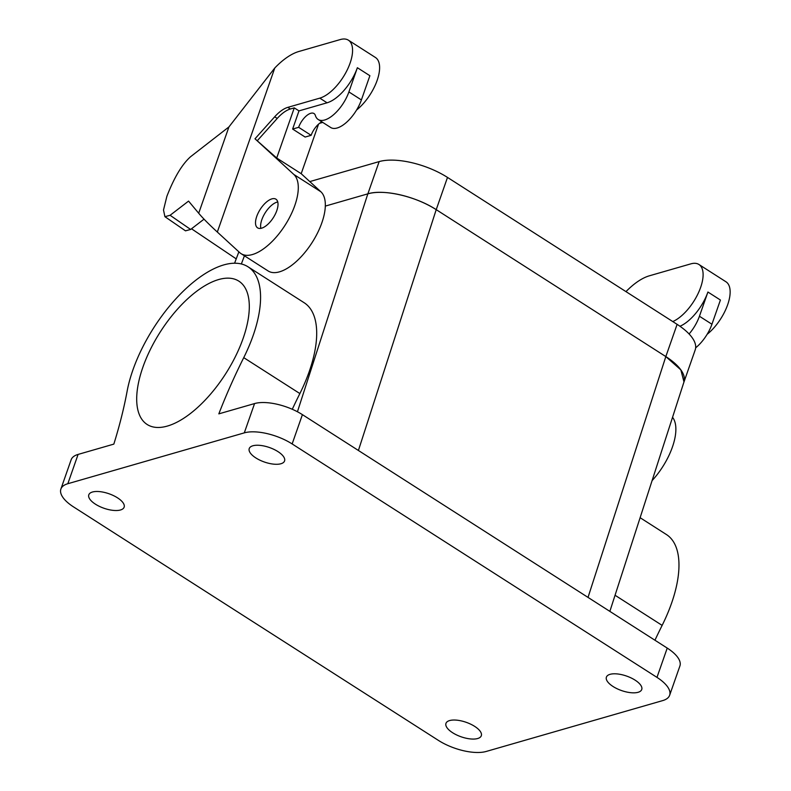 <?xml version="1.0" encoding="UTF-8"?>
<svg xmlns="http://www.w3.org/2000/svg" width="791" height="791" viewBox="0 0 791 791"><rect width="100%" height="100%" fill="white"/><g stroke="black" fill="none" stroke-linecap="round" stroke-linejoin="round"><path stroke-width="1.19" d="M142.864 367.261A85.082 38.808 -57.4 0 0 147.146 424.48A85.082 38.808 -57.4 0 0 243.134 338.37A85.082 38.808 -57.4 0 0 238.862 281.151A85.082 38.808 -57.4 0 0 142.864 367.261M60.887 489.046L71.15 459.749A35.733 14.653 19.3 0 1 78.091 454.42L113.825 444.117A340.338 155.214 122.6 0 0 127.114 391.258A102.098 46.56 122.6 0 1 179.745 294.717A102.098 46.56 122.6 0 1 248.038 266.814A102.098 46.56 122.6 0 1 243.737 357.651A340.338 155.214 122.6 0 0 218.83 413.861L254.564 403.568L244.3 432.865L67.828 483.716A35.733 14.653 -160.7 0 0 60.887 489.046A35.733 14.653 -160.7 0 0 73.563 506.922L438.382 740.376A35.733 14.653 -160.7 0 0 486.228 751.45L662.7 700.599A35.733 14.653 -160.7 0 0 669.641 695.269A35.733 14.653 -160.7 0 0 656.975 677.383L292.146 443.939A35.733 14.653 -160.7 0 0 244.3 432.865M248.038 266.814L304.159 302.735A102.098 46.56 -57.4 0 1 299.868 393.562A340.338 155.214 -57.4 0 0 292.275 409.273M641.669 689.673A18.717 7.673 -160.7 0 0 641.738 689.505A18.717 7.673 -160.7 0 0 626.808 676.147A18.717 7.673 -160.7 0 0 606.47 676.958A18.717 7.673 -160.7 0 0 606.4 677.136A18.717 7.673 -160.7 0 0 621.321 690.484A18.717 7.673 -160.7 0 0 641.669 689.673M284.503 461.123A18.717 7.673 -160.7 0 0 284.562 460.955A18.717 7.673 -160.7 0 0 269.642 447.597A18.717 7.673 -160.7 0 0 249.294 448.408A18.717 7.673 -160.7 0 0 249.234 448.576A18.717 7.673 -160.7 0 0 264.154 461.934A18.717 7.673 -160.7 0 0 284.503 461.123M481.235 735.907A18.717 7.673 -160.7 0 0 481.304 735.739A18.717 7.673 -160.7 0 0 466.383 722.381A18.717 7.673 -160.7 0 0 446.035 723.192A18.717 7.673 -160.7 0 0 445.966 723.36A18.717 7.673 -160.7 0 0 460.896 736.718A18.717 7.673 -160.7 0 0 481.235 735.907M124.068 507.347A18.717 7.673 -160.7 0 0 124.138 507.179A18.717 7.673 -160.7 0 0 109.207 493.831A18.717 7.673 -160.7 0 0 88.869 494.642A18.717 7.673 -160.7 0 0 88.8 494.81A18.717 7.673 -160.7 0 0 103.72 508.168A18.717 7.673 -160.7 0 0 124.068 507.347M609.851 611.374L683.978 381.915L680.833 369.852L665.824 356.583L436.217 209.655A51.049 20.922 19.3 0 0 367.864 193.835L325.328 206.095L367.835 193.844C383.388 188.871 416.165 196.435 436.217 209.655L358.412 450.475M669.641 695.269L679.904 665.973A35.733 14.653 -160.7 0 0 667.228 648.086L302.409 414.642A35.733 14.653 -160.7 0 0 254.564 403.568M654.948 640.226A340.338 155.214 -57.4 0 1 662.136 625.384A102.098 46.56 -57.4 0 0 666.437 534.548L640.107 517.7M301.193 173.694L276.702 158.022L254.999 138.791L274.675 116.811A27.23 12.419 122.6 0 1 287.815 107.358L319.791 98.143A34.033 15.523 -57.4 0 0 347.101 70.181A34.033 15.523 -57.4 0 0 348.396 40.183A34.033 15.523 -57.4 0 0 340.308 39.55L298.86 51.494A54.45 24.837 -57.4 0 0 274.784 67.996L228.925 126.936L190.621 156.687C182.108 164.241 174.188 177.461 166.871 196.346L163.51 210.011L164.914 216.685L170.105 215.281L188.565 201.102L198.699 213.244C202.773 218.118 208.992 224.387 217.327 232.05L239.703 252.596A47.648 21.733 -57.4 0 0 241.087 253.664L268.129 270.967A47.648 21.733 122.6 0 0 311.071 244.132A47.648 21.733 122.6 0 0 320.869 191.758L301.193 173.694L318.546 124.157M348.396 40.183L375.438 57.486A34.033 15.523 122.6 0 1 377 80.791A34.033 15.523 122.6 0 1 356.583 110.018M319.564 123.307L322.728 122.397M254.999 138.791L293.827 174.455A47.648 21.733 -57.4 0 1 284.028 226.829A47.648 21.733 -57.4 0 1 241.087 253.664M318.18 119.49A27.23 12.419 -57.4 0 1 315.391 115.526A13.615 6.209 -57.4 0 0 313.997 113.538A13.615 6.209 -57.4 0 0 298.642 127.321L292.63 129.052L298.988 110.888L327.059 102.8A34.033 15.523 -57.4 0 0 357.374 67.719L348.9 91.934L361.398 99.933A27.23 12.419 122.6 0 1 330.678 127.489L318.18 119.49A27.23 12.419 -57.4 0 0 348.9 91.934M276.801 210.604A17.016 7.762 122.6 0 1 257.589 227.857A17.016 7.762 122.6 0 1 256.729 216.447A17.016 7.762 122.6 0 1 275.94 199.194A17.016 7.762 122.6 0 1 276.801 210.604M164.914 216.685L185.499 230.843L190.641 229.449L204.038 219.156M298.988 110.888L294.272 107.873L290.366 108.99A27.23 12.419 -57.4 0 0 277.226 118.442L274.675 116.811M277.76 201.962A17.016 7.762 -57.4 0 0 261.831 219.71A17.016 7.762 -57.4 0 0 260.872 228.352M292.63 129.052L305.128 137.051L311.14 135.32L298.642 127.321M321.868 121.844A13.615 6.209 -57.4 0 0 311.14 135.32M672.765 321.571A34.033 15.523 -57.4 0 0 698.483 292.719A34.033 15.523 -57.4 0 0 698.937 264.491A34.033 15.523 -57.4 0 0 690.85 263.858L649.391 275.802A54.45 24.837 -57.4 0 0 625.978 291.622M698.937 264.491L725.98 281.794A34.033 15.523 122.6 0 1 727.532 305.099A34.033 15.523 122.6 0 1 707.114 334.326M672.548 417.302A47.648 21.733 122.6 0 1 652.1 480.602M679.963 326.258A34.033 15.523 -57.4 0 0 707.915 292.027L699.432 316.242A27.23 12.419 -57.4 0 1 689.09 333.98M707.915 292.027L720.413 300.026L711.94 324.241L699.432 316.242M695.665 347.813A27.23 12.419 -57.4 0 0 711.94 324.241M191.511 228.787L236.222 258.875M357.374 67.719L369.881 75.718L361.398 99.933M257.55 140.432L277.226 118.442M276.702 158.022L294.272 107.873M683.928 382.122A51.049 20.922 19.3 0 0 665.824 356.583L677.116 324.35A51.049 20.922 19.3 0 1 695.21 349.889L683.928 382.122A51.049 20.922 19.3 0 1 683.839 382.35M309.795 181.594L379.156 161.601A51.049 20.922 19.3 0 1 447.498 177.421L677.116 324.35M588.02 597.403L665.824 356.583L436.217 209.655L447.498 177.421M78.091 454.42L67.828 483.716M299.868 393.562L243.737 357.651M297.436 411.755L367.835 193.844M241.354 263.976L244.439 255.8M302.409 414.642L292.146 443.939M667.228 648.086L656.975 677.383M320.869 191.758L293.827 174.455M327.059 102.8L319.791 98.143M274.784 67.996L217.327 232.05M170.105 215.281A3150.751 1291.565 -160.7 0 0 190.641 229.449M290.366 108.99L287.815 107.358M228.925 126.936L198.699 213.244M662.136 625.384L615.052 595.257M367.864 193.835L379.156 161.601M234.581 263.225L238.872 251.835"/></g></svg>
